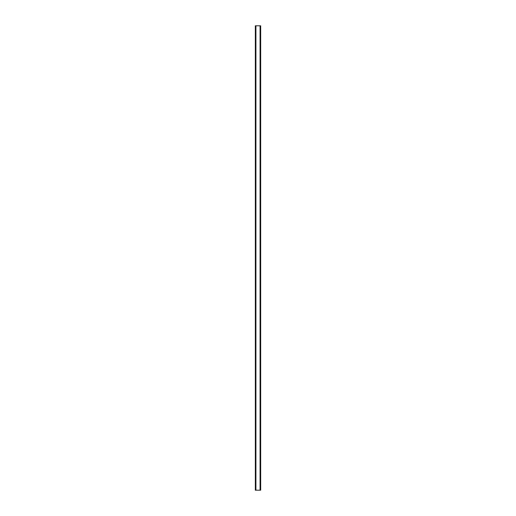 <?xml version="1.0" encoding="UTF-8"?>
<svg xmlns="http://www.w3.org/2000/svg" width="516" height="516" viewBox="0 0 516 516"><rect width="100%" height="100%" fill="white"/><g stroke="black" fill="none" stroke-linecap="round" stroke-linejoin="round"><path stroke-width="0.77" d="M260.58 25.8L255.33 25.8L255.33 490.2L260.67 490.2L260.67 25.8L260.58 490.2M260.638 25.8L260.638 490.2L260.638 25.8M255.362 490.2L255.362 25.8L255.362 490.2M255.852 25.8L255.852 490.2M255.891 25.8L255.891 490.2M255.923 25.8L255.923 490.2M260.077 25.8L260.077 490.2M260.109 25.8L260.109 490.2M260.148 25.8L260.148 490.2M255.42 25.8L255.42 490.2"/></g></svg>
